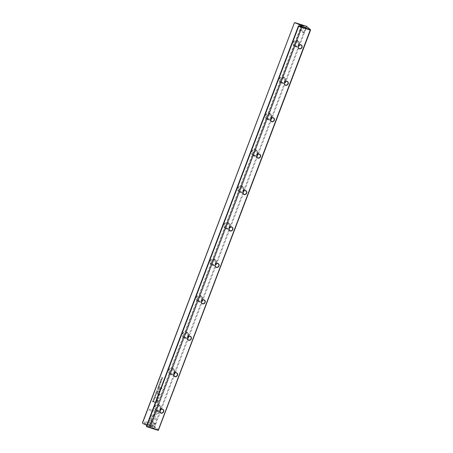 <?xml version="1.0" encoding="UTF-8"?>
<svg xmlns="http://www.w3.org/2000/svg" width="453" height="453" viewBox="0 0 453 453"><rect width="100%" height="100%" fill="white"/><g stroke="black" fill="none" stroke-linecap="round" stroke-linejoin="round"><path stroke-width="0.34" stroke-dasharray="2.27 1.7" d="M155.373 393.872L156.681 393.742L155.515 394.019L156.251 394.88L155.3 394.065M154.15 414.099L156.24 418.799L149.048 422.541L147.514 422.054L154.694 418.312L153.086 414.676L154.201 414.138L153.086 414.676M153.131 414.716L154.745 418.351L147.559 422.094L149.099 422.581L156.285 418.844L154.201 414.138M153.686 425.565L144.45 422.655L144.881 421.517L152.587 423.946L151.523 421.55L152.599 420.99L154.122 424.421L153.686 425.565L154.122 424.421M149.671 416.743L152.854 414.829L153.318 415.877L150.911 417.134L151.936 419.467L150.86 420.027L149.671 416.743M154.615 396.76L154.241 397.179L154.558 397.677L155.153 397.468L155.141 396.93L155.283 397.491L154.218 397.728L155.328 397.53L155.186 396.975L155.203 397.508L154.603 397.717L154.292 397.219L154.666 396.805L154.162 397.179L154.479 397.864L154.111 397.139L154.666 396.805M155.141 396.93L155.328 397.53L155.141 396.93M155.153 397.468L155.073 397.117L155.153 397.468M154.241 397.179L154.603 397.717L154.241 397.179M158.488 388.991L158.318 389.444L157.191 389.093L158.34 388.47L158.488 388.991L158.34 388.47L157.236 389.133L158.363 389.489L158.386 388.51L158.488 388.991M153.12 399.806L154.179 400.333L153.052 399.976M158.307 386.149L158.754 385.367L158.505 386.018L158.89 386.137L159.252 385.571L159.026 386.183L159.365 386.29L159.739 385.696L159.433 386.505L158.307 386.149L159.433 386.505M155.877 395.911L154.824 396.199L154.716 395.548L155.521 395.135L155.928 395.956L155.566 395.175L154.762 395.588L154.875 396.239L155.928 395.956M159.031 387.558L158.861 388.017L157.735 387.66L158.391 387.428L158.08 386.737L158.907 387.032L159.031 387.558L158.907 387.032L158.131 386.777L158.437 387.468L157.78 387.7L158.907 388.057L158.952 387.072L159.031 387.558M160.124 382.332L159.892 381.919L160.424 381.534L160.634 382.479L160.945 381.749L161.058 382.27L160.555 382.66L160.339 381.709L160.022 381.964L160.124 382.332L160.39 381.749L160.605 382.706L161.109 382.309L160.996 381.788L160.685 382.519L160.47 381.573L159.943 381.958L160.124 382.332M160.413 382.134L160.339 381.709L160.413 382.134M160.996 381.788L161.109 382.309L160.928 381.743M160.934 382.247L160.866 381.919L160.934 382.247M160.583 382.066L160.424 381.534L160.634 382.106M160.039 382.513L159.892 381.919L160.039 382.513M158.374 413.215L154.852 415.056L154.388 414.008L156.834 412.728L149.139 410.299L149.569 409.161L158.81 412.077L158.425 413.255L158.81 412.077M142.531 422.864L294.484 22.848L306.058 26.5L154.105 426.516L142.457 422.932M294.829 46.195A3.131 2.871 130.1 0 0 298.878 42.605A3.131 2.871 130.1 0 0 294.076 41.093A3.131 2.871 130.1 0 0 294.829 46.195M225.634 228.352A3.131 2.871 130.1 0 0 229.682 224.762A3.131 2.871 130.1 0 0 224.881 223.244A3.131 2.871 130.1 0 0 225.634 228.352M197.955 301.211A3.131 2.871 130.1 0 0 202.004 297.627A3.131 2.871 130.1 0 0 197.208 296.109A3.131 2.871 130.1 0 0 197.955 301.211M170.277 374.076A3.131 2.871 130.1 0 0 174.326 370.486A3.131 2.871 130.1 0 0 169.53 368.974A3.131 2.871 130.1 0 0 170.277 374.076M280.99 82.622A3.131 2.871 130.1 0 0 285.039 79.037A3.131 2.871 130.1 0 0 280.237 77.52A3.131 2.871 130.1 0 0 280.99 82.622M253.312 155.487A3.131 2.871 130.1 0 0 257.361 151.902A3.131 2.871 130.1 0 0 252.559 150.385A3.131 2.871 130.1 0 0 253.312 155.487M239.473 191.919A3.131 2.871 130.1 0 0 243.521 188.329A3.131 2.871 130.1 0 0 238.72 186.817A3.131 2.871 130.1 0 0 239.473 191.919M267.151 119.054A3.131 2.871 130.1 0 0 271.2 115.47A3.131 2.871 130.1 0 0 266.398 113.952A3.131 2.871 130.1 0 0 267.151 119.054M156.438 410.503A3.131 2.871 130.1 0 0 160.487 406.919A3.131 2.871 130.1 0 0 155.69 405.401A3.131 2.871 130.1 0 0 156.438 410.503M184.116 337.644A3.131 2.871 130.1 0 0 188.165 334.054A3.131 2.871 130.1 0 0 183.369 332.542A3.131 2.871 130.1 0 0 184.116 337.644M211.794 264.779A3.131 2.871 130.1 0 0 215.843 261.194A3.131 2.871 130.1 0 0 211.047 259.677A3.131 2.871 130.1 0 0 211.794 264.779M157.797 401.267L157.1 403.096L154.082 402.139L154.252 401.692L155.583 402.111L156.109 400.712L157.587 399.393L157.893 399.574L156.16 400.758L155.628 402.151L154.297 401.732L154.128 402.179L157.151 403.136L158.142 400.112L157.587 399.393L158.097 400.073L157.842 401.307M159.501 383.006L160.628 383.363L159.433 383.181M153.697 401.607L153.556 401.97L152.429 401.618L152.904 400.763L153.38 400.735L153.743 401.647L153.425 400.775L152.95 400.803L152.48 401.658L153.607 402.015L153.743 401.647M153.38 400.735L153.822 401.154L153.38 400.735M157.44 395.82L159.569 394.693L157.219 393.951L157.355 393.595L160.328 394.529L157.791 396.115L158.703 398.799L155.736 397.859L155.872 397.502L158.227 398.244L157.44 395.82L158.273 398.283L155.923 397.541L155.781 397.898L158.754 398.838L157.837 396.16L160.373 394.574L157.406 393.634L157.265 393.991L159.615 394.739L157.491 395.86M159.524 383.844L159.15 384.257L159.462 384.756L160.062 384.546L160.051 384.014L160.186 384.569L159.128 384.807L160.237 384.608L160.096 384.053L160.113 384.586L159.513 384.801L159.196 384.297L159.569 383.884L159.065 384.257L159.388 384.942L159.02 384.218L159.569 383.884M160.051 384.014L160.237 384.608L160.051 384.014M160.062 384.546L159.977 384.195L160.062 384.546M159.15 384.257L159.513 384.801L159.15 384.257M157.599 391.335L157.423 391.8L156.296 391.443L156.953 391.211L156.647 390.52L157.468 390.809L157.599 391.335L157.468 390.809L157.157 391.007L156.693 390.56L157.004 391.25L156.342 391.483L157.468 391.839L157.514 390.848L157.599 391.335M157.015 390.724L157.157 391.007L157.015 390.724M161.987 379.841L160.934 380.124L160.821 379.472L161.625 379.059L162.032 379.88L161.676 379.099L160.872 379.512L160.979 380.163L162.032 379.88M160.39 380.667L161.517 381.024L160.322 380.843M155.753 392.876L156.2 392.088L155.951 392.74L156.336 392.864L156.568 392.253L156.472 392.904L156.812 393.011L157.185 392.417L156.88 393.227L155.753 392.876L156.88 393.227M161.291 378.295L162.31 378.431L161.681 377.27L162.808 377.621L161.829 377.491L162.514 378.397L161.291 378.295L162.417 378.646M159.479 387.938L159.637 387.513L161.97 388.249L161.812 388.674L159.524 387.978L161.812 388.674M153.743 399.133L153.51 398.714L154.043 398.329L154.258 399.28L154.569 398.544L154.683 399.065L154.173 399.461L153.958 398.504L153.641 398.759L153.743 399.133L154.009 398.544L154.224 399.501L154.728 399.104L154.615 398.583L154.303 399.32L154.088 398.368L153.561 398.753L153.743 399.133M154.031 398.929L153.958 398.504L154.031 398.929M154.569 398.544L154.728 399.104L154.569 398.544M154.552 399.042L154.484 398.714L154.552 399.042M154.258 399.28L154.043 398.329L154.213 399.252M153.709 399.353L153.561 398.753L153.675 399.32M157.695 392.621L157.882 392.128L158.239 392.241L158.052 392.734L157.695 392.621L158.052 392.734M159.36 391.5L158.256 391.149L158.42 390.718L159.314 391.001L160.186 390.333L159.903 389.501L158.992 389.212L159.15 388.793L160.373 389.229L159.201 388.833L159.037 389.257L160.175 389.659L160.232 390.373L159.365 391.041L158.465 390.758L158.301 391.188L159.405 391.539M159.915 391.737L159.807 391.199L160.487 390.344L160.113 389.093L160.441 390.305L159.756 391.16L159.869 391.698M152.446 427.909L154.145 428.725L152.446 427.909M150.889 426.601L149.207 425.741L151.755 426.709L150.889 426.601M142.723 423.391L154.224 427.026L158.171 430.35M146.495 426.573L150.311 426.902L302.502 26.166M150.062 426.862L302.293 26.115L150.294 426.868M150.113 426.72L149.643 426.511L301.8 25.963M146.749 425.276L149.643 426.511M158.612 430.056L154.762 426.811L306.709 26.795L310.56 30.04M301.222 25.929L149.116 426.341M301.766 25.951L149.535 426.698M306.058 26.5L306.709 26.795M154.762 426.811L154.105 426.516M297.695 42.384A1.971 1.806 130.1 0 0 295.735 45.708A1.971 1.806 130.1 0 0 298.385 45.368A1.971 1.806 130.1 0 0 297.695 42.384M298.04 41.472A2.95 2.712 130.1 0 0 295.101 46.461A2.95 2.712 130.1 0 0 299.388 45.51A2.95 2.712 130.1 0 0 298.04 41.472M294.943 46.076A2.95 2.712 -49.9 0 1 293.912 41.597A2.95 2.712 -49.9 0 1 298.363 44.649A2.95 2.712 -49.9 0 1 294.943 46.076M283.855 78.811A1.971 1.806 130.1 0 0 281.896 82.14A1.971 1.806 130.1 0 0 284.546 81.8A1.971 1.806 130.1 0 0 283.855 78.811M284.201 77.905A2.95 2.712 130.1 0 0 281.262 82.893A2.95 2.712 130.1 0 0 285.549 81.942A2.95 2.712 130.1 0 0 284.201 77.905M281.103 82.503A2.95 2.712 -49.9 0 1 280.073 78.029A2.95 2.712 -49.9 0 1 284.524 81.081A2.95 2.712 -49.9 0 1 281.103 82.503M270.016 115.243A1.971 1.806 130.1 0 0 268.057 118.573A1.971 1.806 130.1 0 0 270.707 118.227A1.971 1.806 130.1 0 0 270.016 115.243M270.362 114.332A2.95 2.712 130.1 0 0 267.423 119.326A2.95 2.712 130.1 0 0 271.709 118.375A2.95 2.712 130.1 0 0 270.362 114.332M267.264 118.935A2.95 2.712 -49.9 0 1 266.234 114.456A2.95 2.712 -49.9 0 1 270.684 117.514A2.95 2.712 -49.9 0 1 267.264 118.935M256.177 151.676A1.971 1.806 130.1 0 0 254.218 155A1.971 1.806 130.1 0 0 256.868 154.66A1.971 1.806 130.1 0 0 256.177 151.676M256.523 150.764A2.95 2.712 130.1 0 0 253.584 155.753A2.95 2.712 130.1 0 0 257.87 154.801A2.95 2.712 130.1 0 0 256.523 150.764M253.425 155.368A2.95 2.712 -49.9 0 1 252.395 150.889A2.95 2.712 -49.9 0 1 256.845 153.941A2.95 2.712 -49.9 0 1 253.425 155.368M242.338 188.108A1.971 1.806 130.1 0 0 240.379 191.432A1.971 1.806 130.1 0 0 243.029 191.092A1.971 1.806 130.1 0 0 242.338 188.108M242.689 187.197A2.95 2.712 130.1 0 0 239.745 192.185A2.95 2.712 130.1 0 0 244.031 191.234A2.95 2.712 130.1 0 0 242.689 187.197M239.586 191.8A2.95 2.712 -49.9 0 1 238.555 187.321A2.95 2.712 -49.9 0 1 243.012 190.373A2.95 2.712 -49.9 0 1 239.586 191.8M228.499 224.535A1.971 1.806 130.1 0 0 226.54 227.865A1.971 1.806 130.1 0 0 229.19 227.525A1.971 1.806 130.1 0 0 228.499 224.535M228.85 223.629A2.95 2.712 130.1 0 0 225.905 228.618A2.95 2.712 130.1 0 0 230.192 227.666A2.95 2.712 130.1 0 0 228.85 223.629M225.747 228.233A2.95 2.712 -49.9 0 1 224.716 223.754A2.95 2.712 -49.9 0 1 229.173 226.806A2.95 2.712 -49.9 0 1 225.747 228.233M214.66 260.968A1.971 1.806 130.1 0 0 212.7 264.297A1.971 1.806 130.1 0 0 215.351 263.952A1.971 1.806 130.1 0 0 214.66 260.968M215.011 260.056A2.95 2.712 130.1 0 0 212.066 265.05A2.95 2.712 130.1 0 0 216.353 264.099A2.95 2.712 130.1 0 0 215.011 260.056M211.908 264.66A2.95 2.712 -49.9 0 1 210.877 260.181A2.95 2.712 -49.9 0 1 215.334 263.238A2.95 2.712 -49.9 0 1 211.908 264.66M200.826 297.4A1.971 1.806 130.1 0 0 198.861 300.73A1.971 1.806 130.1 0 0 201.511 300.384A1.971 1.806 130.1 0 0 200.826 297.4M201.172 296.489A2.95 2.712 130.1 0 0 198.227 301.477A2.95 2.712 130.1 0 0 202.514 300.532A2.95 2.712 130.1 0 0 201.172 296.489M198.069 301.092A2.95 2.712 -49.9 0 1 197.038 296.613A2.95 2.712 -49.9 0 1 201.494 299.665A2.95 2.712 -49.9 0 1 198.069 301.092M186.987 333.833A1.971 1.806 130.1 0 0 185.022 337.157A1.971 1.806 130.1 0 0 187.672 336.817A1.971 1.806 130.1 0 0 186.987 333.833M187.332 332.921A2.95 2.712 130.1 0 0 184.388 337.91A2.95 2.712 130.1 0 0 188.674 336.958A2.95 2.712 130.1 0 0 187.332 332.921M184.235 337.525A2.95 2.712 -49.9 0 1 183.199 333.046A2.95 2.712 -49.9 0 1 187.655 336.098A2.95 2.712 -49.9 0 1 184.235 337.525M173.148 370.265A1.971 1.806 130.1 0 0 171.183 373.589A1.971 1.806 130.1 0 0 173.833 373.249A1.971 1.806 130.1 0 0 173.148 370.265M173.493 369.354A2.95 2.712 130.1 0 0 170.549 374.342A2.95 2.712 130.1 0 0 174.835 373.391A2.95 2.712 130.1 0 0 173.493 369.354M170.396 373.957A2.95 2.712 -49.9 0 1 169.36 369.478A2.95 2.712 -49.9 0 1 173.816 372.53A2.95 2.712 -49.9 0 1 170.396 373.957M159.309 406.692A1.971 1.806 130.1 0 0 157.344 410.022A1.971 1.806 130.1 0 0 159.994 409.682A1.971 1.806 130.1 0 0 159.309 406.692M159.654 405.78A2.95 2.712 130.1 0 0 156.71 410.775A2.95 2.712 130.1 0 0 160.996 409.823A2.95 2.712 130.1 0 0 159.654 405.78M156.557 410.384A2.95 2.712 -49.9 0 1 155.521 405.911A2.95 2.712 -49.9 0 1 159.977 408.963A2.95 2.712 -49.9 0 1 156.557 410.384M301.2 30.493L299.977 29.892L301.2 30.493M302.859 26.121L301.641 25.521L302.859 26.121M302.989 32.004L304.212 32.605L302.989 32.004M304.654 27.633L305.871 28.233L304.654 27.633M152.57 421.766L151.347 421.165L152.57 421.766M150.906 426.137L149.688 425.537L150.906 426.137M154.36 423.278L155.583 423.878L154.36 423.278M152.701 427.649L153.918 428.249L152.701 427.649M158.856 412.117L149.62 409.206L149.19 410.339L156.885 412.768L154.439 414.048L154.903 415.095L158.425 413.255M157.389 400.005L155.979 402.258L156.97 402.575L157.389 400.005M156.438 400.882L157.338 399.965L157.429 401.194L156.919 402.53L155.928 402.219L156.483 400.922M159.484 383.221L160.673 383.402L159.547 383.045M158.867 387.253L158.493 387.734L158.833 387.836L158.816 387.213L158.782 387.796L158.442 387.689L158.867 387.253M153.357 400.956L152.678 401.522L153.55 401.8L153.312 400.916L153.499 401.76L152.633 401.483L153.312 400.916L153.641 401.551L153.357 400.956M155.804 395.916L155.668 395.435L155.753 395.877L154.847 395.588L155.804 395.916L154.892 395.628L154.983 396.069L154.847 395.588L155.804 395.916M159.479 386.545L159.79 385.735L159.416 386.33L159.071 386.222L159.303 385.611L158.941 386.177L158.556 386.058L158.799 385.407L158.352 386.188M153.103 400.016L154.23 400.373L153.165 399.846M157.429 391.035L157.055 391.511L157.395 391.619L157.384 390.99L157.344 391.579L157.01 391.471L157.429 391.035M158.318 388.691L157.938 389.155L158.301 389.274L158.267 388.651L158.25 389.229L157.887 389.116L158.267 388.651L158.397 389.019L158.318 388.691M149.722 416.783L150.906 420.067L151.981 419.506L150.957 417.173L153.363 415.916L152.899 414.869L149.722 416.783M154.167 424.461L152.65 421.03L151.574 421.59L152.633 423.985L144.926 421.556L144.496 422.694L153.731 425.61M155.345 394.11L156.302 394.92L155.56 394.059L156.732 393.782L155.419 393.917M161.908 379.841L161.772 379.359L161.863 379.801L160.951 379.518L161.908 379.841L160.996 379.557L161.087 379.999L160.951 379.518L161.908 379.841M160.368 380.882L161.495 381.239L160.436 380.707M156.925 393.272L157.236 392.457L156.863 393.051L156.517 392.944L156.613 392.292L156.387 392.904L156.002 392.779L156.115 392.088L155.798 392.915M162.463 378.685L161.874 377.53L162.854 377.666L161.727 377.309L162.355 378.47L161.342 378.334M161.857 388.714L162.015 388.295L159.683 387.553L159.524 387.978M158.097 392.774L158.284 392.281L157.933 392.168L157.746 392.66M302.542 26.155L150.311 426.902M295.735 45.708L298.793 48.284M298.272 42.695L301.33 45.272M294.082 45.6L295.101 46.461M297.881 41.081L298.906 41.942M281.896 82.14L284.954 84.711M284.433 79.128L287.491 81.704M280.243 82.033L281.262 82.893M284.048 77.514L285.067 78.375M268.057 118.573L271.115 121.144M270.594 115.56L273.652 118.137M266.404 118.46L267.423 119.326M270.209 113.946L271.228 114.807M254.218 155L257.276 157.576M256.755 151.993L259.812 154.564M252.564 154.892L253.584 155.753M256.37 150.379L257.389 151.24M240.379 191.432L243.437 194.009M242.916 188.425L245.973 190.996M238.725 191.325L239.745 192.185M242.531 186.806L243.55 187.672M226.54 227.865L229.597 230.441M229.076 224.852L232.134 227.429M224.886 227.757L225.905 228.618M228.691 223.238L229.711 224.099M212.7 264.297L215.758 266.868M215.237 261.285L218.295 263.861M211.047 264.19L212.066 265.05M214.852 259.671L215.871 260.532M198.861 300.73L201.919 303.3M201.398 297.717L204.456 300.288M197.208 300.616L198.227 301.477M201.013 296.103L202.032 296.964M185.022 337.157L188.08 339.733M187.559 334.15L190.617 336.721M183.369 337.049L184.388 337.91M187.174 332.536L188.193 333.397M171.183 373.589L174.241 376.166M173.72 370.577L176.778 373.153M169.53 373.482L170.549 374.342M173.335 368.963L174.354 369.824M157.344 410.022L160.402 412.592M159.881 407.009L162.938 409.586M155.69 409.914L156.71 410.775M159.496 405.395L160.515 406.256M299.994 29.932L300.69 30.787L301.783 30.611M301.641 25.521L299.977 29.892M303.482 26.217L301.817 30.594M303.465 26.234L303.963 26.019M301.641 25.544L301.415 25.045M302.383 31.948L303.085 32.803L304.173 32.627M303.804 27.061L304.031 27.559L302.372 31.908M305.871 28.233L304.212 32.605M305.854 28.25L306.353 28.029M153.176 421.822L152.48 420.967L151.387 421.143M151.529 426.233L153.188 421.862M149.688 425.537L151.347 421.165M149.705 425.52L149.207 425.741M151.529 426.211L151.755 426.709M155.566 423.838L154.869 422.983L153.777 423.159M153.918 428.249L155.583 423.878M152.078 427.553L153.743 423.181M152.095 427.536L151.596 427.757M153.918 428.227L154.145 428.725"/><path stroke-width="0.68" d="M304.671 27.169L303.804 27.061L306.353 28.029L304.671 27.169M303.119 25.861L301.415 25.045L303.119 25.861M298.72 25.827L310.401 29.609L306.455 26.28L294.948 22.65L302.542 26.155L298.72 25.827L298.351 26.183L146.596 426.42L158.29 430.044L310.243 30.028L298.669 26.376L146.715 426.386M142.565 422.966L294.388 22.843L142.44 422.859L142.893 423.538L146.749 425.276M158.29 430.044L158.171 430.35L146.664 426.72L146.404 426.199L298.351 26.183M142.893 423.538L142.44 422.859M310.401 29.609L310.56 30.04L158.352 430.305M259.348 154.128A2.146 1.971 -49.9 0 1 259.863 157.627A2.146 1.971 -49.9 0 1 256.574 156.591A2.146 1.971 -49.9 0 1 259.348 154.128M287.026 81.268A2.146 1.971 -49.9 0 1 287.542 84.768A2.146 1.971 -49.9 0 1 284.252 83.726A2.146 1.971 -49.9 0 1 287.026 81.268M162.48 409.15A2.146 1.971 -49.9 0 1 162.989 412.649A2.146 1.971 -49.9 0 1 159.699 411.607A2.146 1.971 -49.9 0 1 162.48 409.15M190.158 336.285A2.146 1.971 -49.9 0 1 190.668 339.784A2.146 1.971 -49.9 0 1 187.378 338.748A2.146 1.971 -49.9 0 1 190.158 336.285M273.187 117.701A2.146 1.971 -49.9 0 1 273.703 121.194A2.146 1.971 -49.9 0 1 270.413 120.158A2.146 1.971 -49.9 0 1 273.187 117.701M231.67 226.993A2.146 1.971 -49.9 0 1 232.185 230.492A2.146 1.971 -49.9 0 1 228.895 229.45A2.146 1.971 -49.9 0 1 231.67 226.993M300.866 44.836A2.146 1.971 -49.9 0 1 301.381 48.335A2.146 1.971 -49.9 0 1 298.091 47.293A2.146 1.971 -49.9 0 1 300.866 44.836M203.997 299.858A2.146 1.971 -49.9 0 1 204.507 303.351A2.146 1.971 -49.9 0 1 201.217 302.315A2.146 1.971 -49.9 0 1 203.997 299.858M217.836 263.425A2.146 1.971 -49.9 0 1 218.346 266.925A2.146 1.971 -49.9 0 1 215.056 265.883A2.146 1.971 -49.9 0 1 217.836 263.425M176.319 372.717A2.146 1.971 -49.9 0 1 176.829 376.216A2.146 1.971 -49.9 0 1 173.539 375.175A2.146 1.971 -49.9 0 1 176.319 372.717M245.509 190.56A2.146 1.971 -49.9 0 1 246.024 194.06A2.146 1.971 -49.9 0 1 242.734 193.018A2.146 1.971 -49.9 0 1 245.509 190.56M295.124 22.797L294.518 22.95M301.347 25.6L301.222 25.929M294.388 22.843L294.948 22.65M298.601 26.257L298.895 25.974M146.664 426.72L146.596 426.42M300.752 44.955A1.971 1.806 130.1 0 0 298.793 48.284A1.971 1.806 130.1 0 0 301.443 47.939A1.971 1.806 130.1 0 0 300.752 44.955M286.913 81.387A1.971 1.806 130.1 0 0 284.954 84.711A1.971 1.806 130.1 0 0 287.604 84.371A1.971 1.806 130.1 0 0 286.913 81.387M273.074 117.82A1.971 1.806 130.1 0 0 271.115 121.144A1.971 1.806 130.1 0 0 273.765 120.804A1.971 1.806 130.1 0 0 273.074 117.82M259.235 154.246A1.971 1.806 130.1 0 0 257.276 157.576A1.971 1.806 130.1 0 0 259.926 157.236A1.971 1.806 130.1 0 0 259.235 154.246M245.396 190.679A1.971 1.806 130.1 0 0 243.437 194.009A1.971 1.806 130.1 0 0 246.087 193.663A1.971 1.806 130.1 0 0 245.396 190.679M231.557 227.112A1.971 1.806 130.1 0 0 229.597 230.441A1.971 1.806 130.1 0 0 232.247 230.096A1.971 1.806 130.1 0 0 231.557 227.112M217.717 263.544A1.971 1.806 130.1 0 0 215.758 266.868A1.971 1.806 130.1 0 0 218.408 266.528A1.971 1.806 130.1 0 0 217.717 263.544M203.878 299.977A1.971 1.806 130.1 0 0 201.919 303.3A1.971 1.806 130.1 0 0 204.569 302.961A1.971 1.806 130.1 0 0 203.878 299.977M190.039 336.403A1.971 1.806 130.1 0 0 188.08 339.733A1.971 1.806 130.1 0 0 190.73 339.393A1.971 1.806 130.1 0 0 190.039 336.403M176.2 372.836A1.971 1.806 130.1 0 0 174.241 376.166A1.971 1.806 130.1 0 0 176.891 375.82A1.971 1.806 130.1 0 0 176.2 372.836M162.361 409.269A1.971 1.806 130.1 0 0 160.402 412.592A1.971 1.806 130.1 0 0 163.052 412.253A1.971 1.806 130.1 0 0 162.361 409.269"/></g></svg>
